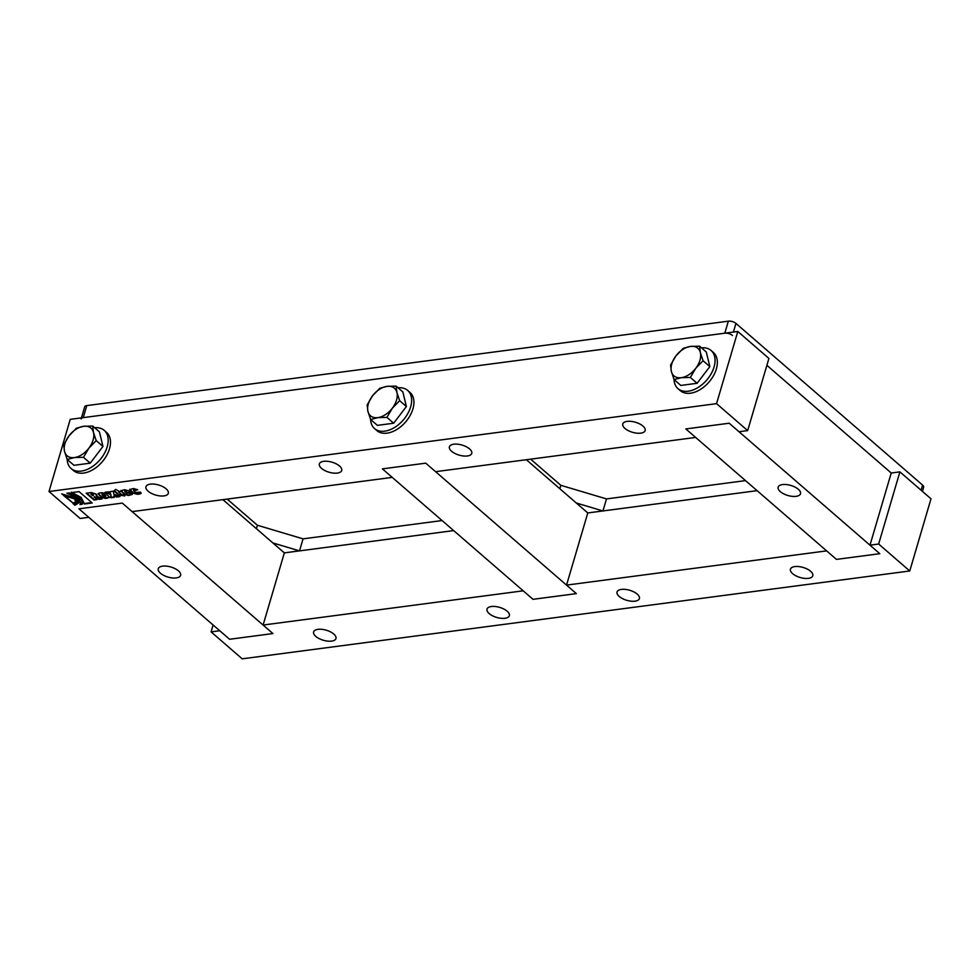 <?xml version="1.0" encoding="UTF-8"?>
<svg xmlns="http://www.w3.org/2000/svg" width="980" height="980" viewBox="0 0 980 980"><rect width="100%" height="100%" fill="white"/><g stroke="black" fill="none" stroke-linecap="round" stroke-linejoin="round"><path stroke-width="1.47" d="M101.454 498.575L99.225 498.869L94.288 496.689L96.983 499.629L93.994 500.021L86.154 493.234L91.348 492.548L95.807 493.908L96.359 495.88L102.055 498.967L99.078 499.359L94.141 497.166M96.983 495.194L96.359 495.88L96.395 494.422M96.518 499.224L94.141 499.543L86.767 493.148M93.345 495.488L93.566 494.337L93.48 495.01L93.566 494.337L91.067 493.908L92.353 495.623L93.431 494.827L90.932 494.386M77.567 502.03L75.864 498.134L61.752 493.92L76.991 498.44L79.086 502.752L74.86 505.264L73.892 504.418L77.518 502.274L75.73 498.612L62.72 494.753M79.147 502.507L74.86 505.264M82.455 503.487L80.446 504.063M80.887 503.022L78.522 497.779L68.392 493.038M66.873 493.246L69.066 492.952C78.706 496.039 83.067 499.825 82.161 504.296L79.98 504.59L80.826 503.267L78.376 498.257L66.873 493.246M141.145 493.026L137.47 493.834L133.219 492.671L129.776 489.351M135.301 490L133.648 490.686L135.62 492.389L140.544 492.168L141.132 493.283L139.748 494.006L137.322 494.324L133.072 493.148L129.654 489.584L133.452 488.542L137.702 489.718L133.794 490.208M133.648 490.686L133.599 490.024M137.702 489.718L135.154 490.478M119.511 491.397L118.605 491.985L121.251 494.275L124.864 495.954L118.703 495.035L113.986 490.956L115.628 489.4L119.977 491.801L118.605 491.985M124.399 495.562L118.85 494.557L114.293 490.613M130.573 492.377L126.077 492.965L131.688 493.332L132.276 494.447L128.466 495.488L124.215 494.312L120.797 490.747L124.595 489.706L128.846 490.882L130.573 492.377M130.107 491.972L126.077 492.965M132.288 494.19L128.613 494.998L124.362 493.834L120.92 490.515M125.122 492.132L126.641 491.935L125.122 492.132M124.938 491.372L126.457 491.176L126.641 491.935M124.742 491.176L124.791 491.85M119.095 496.26L116.828 496.554L114.121 495.451L114.28 497.35L111.095 497.767L110.618 494.557L105.056 492.279L108.315 491.85L110.397 492.695L110.14 491.617L113.325 491.188L113.778 494.079L119.952 496.603L116.694 497.032L113.974 495.929M110.397 492.695L110.385 491.58M114.182 496.897L111.242 497.289L110.765 494.079L106.048 492.156M99.433 493.026L102.018 492.683L106.269 493.846L109.699 497.424L105.73 498.477L101.479 497.313L98.049 493.736L99.433 493.026M109.711 497.166L105.877 497.999L101.614 496.823L98.184 493.516M104.015 496.541L105.534 497.019L105.705 496.321L103.733 494.618L102.055 494.839L104.015 496.541M105.534 497.019L105.84 495.843L103.88 494.141L102.202 494.361M105.669 496.541L105.84 495.843L105.669 496.541M102.006 494.177L102.055 494.839M75.975 501.601L73.096 503.132L64.435 495.635M73.096 503.132L63.81 495.696L74.468 498.845L75.913 501.846L72.961 503.61M79.098 491.629L92.194 502.973L84.182 504.026L81.022 497.913L71.087 492.683L79.098 491.629M91.728 502.581L84.329 503.549L81.169 497.436L71.222 492.205M49 491.507L80.103 518.457L88.776 517.317L78.951 508.804L122.304 503.095L132.129 511.609L392.221 477.382L382.396 468.869L425.737 463.16L435.561 471.674L695.653 437.435L685.829 428.934L729.181 423.225L739.006 431.739L747.679 430.6L768.908 358.423L737.805 331.485L70.242 419.342L49 491.507L716.564 403.65L747.679 430.6M166.135 488.836A11.65 5.231 16.4 0 1 168.315 493.308A11.65 5.231 16.4 0 1 155.661 495.047A11.65 5.231 16.4 0 1 145.959 486.729A11.65 5.231 16.4 0 1 154.264 484.132A11.65 5.231 16.4 0 1 166.135 488.836M339.521 466.015A11.65 5.231 16.4 0 1 341.702 470.486A11.65 5.231 16.4 0 1 329.047 472.225A11.65 5.231 16.4 0 1 319.358 463.908A11.65 5.231 16.4 0 1 327.663 461.31A11.65 5.231 16.4 0 1 339.521 466.015M451.584 451.266A11.65 5.231 16.4 0 1 449.404 446.794A11.65 5.231 16.4 0 1 462.058 445.067A11.65 5.231 16.4 0 1 471.748 453.373A11.65 5.231 16.4 0 1 463.454 455.982A11.65 5.231 16.4 0 1 451.584 451.266M624.971 428.444A11.65 5.231 16.4 0 1 622.79 423.973A11.65 5.231 16.4 0 1 635.444 422.245A11.65 5.231 16.4 0 1 645.146 430.551A11.65 5.231 16.4 0 1 636.841 433.16A11.65 5.231 16.4 0 1 624.971 428.444M716.564 403.65L737.805 331.485M792.624 573.655A11.65 5.231 -163.6 0 0 804.494 578.359A11.65 5.231 -163.6 0 0 812.8 575.762A11.65 5.231 -163.6 0 0 803.098 567.445A11.65 5.231 -163.6 0 0 790.444 569.184A11.65 5.231 -163.6 0 0 792.624 573.655M869.983 545.174L891.224 473.009L766.887 365.32L891.224 473.009L899.897 471.87L878.656 544.035L869.983 545.174L879.807 553.688L836.455 559.384L879.807 553.688L729.181 423.225L685.829 428.934L836.455 559.384L826.63 550.883L566.538 585.109L587.779 512.944L757.099 490.662L602.957 510.948L606.498 498.918L745.511 480.617M619.238 596.477A11.65 5.231 -163.6 0 0 631.096 601.181A11.65 5.231 -163.6 0 0 639.401 598.572A11.65 5.231 -163.6 0 0 629.711 590.266A11.65 5.231 -163.6 0 0 617.057 591.994A11.65 5.231 -163.6 0 0 619.238 596.477M566.538 585.109L576.363 593.623L533.022 599.319L576.363 593.623L425.737 463.16L382.396 468.869L533.022 599.319L523.198 590.818L263.106 625.044L272.93 633.558L229.577 639.266L272.93 633.558L122.304 503.095L78.951 508.804L229.577 639.266L219.753 630.753L211.092 631.892L242.195 658.83L909.759 570.973L931 498.808L899.897 471.87M272.881 542.945L299.513 550.883L453.654 530.596L284.347 552.879L263.106 625.044M507.175 611.214A11.65 5.231 -163.6 0 0 495.304 606.51A11.65 5.231 -163.6 0 0 487.011 609.119A11.65 5.231 -163.6 0 0 496.701 617.424A11.65 5.231 -163.6 0 0 509.355 615.697A11.65 5.231 -163.6 0 0 507.175 611.214M333.788 634.036A11.65 5.231 -163.6 0 0 321.918 629.332A11.65 5.231 -163.6 0 0 313.612 631.941A11.65 5.231 -163.6 0 0 323.314 640.246A11.65 5.231 -163.6 0 0 335.969 638.519A11.65 5.231 -163.6 0 0 333.788 634.036M211.092 631.892L213.113 624.995M909.759 570.973L878.656 544.035M178.434 570.85A11.65 5.231 16.4 0 1 180.614 575.321A11.65 5.231 16.4 0 1 167.96 577.061A11.65 5.231 16.4 0 1 158.258 568.743A11.65 5.231 16.4 0 1 166.563 566.146A11.65 5.231 16.4 0 1 178.434 570.85M222.901 499.665L284.347 552.879M780.325 491.642A11.65 5.231 -163.6 0 0 792.195 496.346A11.65 5.231 -163.6 0 0 800.501 493.736A11.65 5.231 -163.6 0 0 790.799 485.431A11.65 5.231 -163.6 0 0 778.145 487.158A11.65 5.231 -163.6 0 0 780.325 491.642M526.346 459.73L587.779 512.944M559.837 488.738L560.842 485.321L606.498 498.918M602.957 510.948L576.326 503.01M530.633 459.155L560.842 485.321M81.132 418.877A5.611 2.524 16.4 0 1 83.251 417.627L724.808 333.188A5.611 2.524 16.4 0 1 732.415 335.454M299.513 550.883L303.053 538.853L442.066 520.552M227.189 499.09L257.397 525.255L303.053 538.853M256.393 528.673L257.397 525.255M733.408 332.061L735.956 323.425A5.611 2.524 -163.6 0 0 728.336 321.171L724.808 333.188M735.956 323.425L922.597 485.088L921.09 490.221M922.425 491.384L923.65 487.244A5.611 2.524 -163.6 0 0 922.597 485.088M83.251 417.627L86.791 405.598A5.611 2.524 -163.6 0 0 84.672 406.847L81.438 417.872M86.791 405.598L728.336 321.171M370.648 419.526L377.827 417.627L386.916 417.382L393.666 423.225L377.398 425.369L370.648 419.526L367.929 411.416A18.24 11.601 -49.1 0 0 377.827 417.627A18.24 11.601 -49.1 0 0 392.331 408.207L399.656 400.673L406.394 406.516L393.666 423.225M386.916 417.382L392.331 408.207A18.24 11.601 -49.1 0 0 396.937 392.576L396.116 386.108L402.866 391.951L406.394 406.516M399.656 400.673L396.937 392.576A18.24 11.601 -49.1 0 0 387.039 386.353L379.848 388.252L372.535 395.785L367.12 404.961L367.929 411.416A18.24 11.601 -49.1 0 1 372.535 395.785A18.24 11.601 -49.1 0 1 387.039 386.353L396.116 386.108M370.599 419.416A25.26 16.072 -49.1 0 0 374.568 428.603A25.26 16.072 -49.1 0 0 394.352 427.599A25.26 16.072 -49.1 0 0 410.62 406.945A25.26 16.072 -49.1 0 0 407.656 390.42A25.26 16.072 -49.1 0 0 398.064 387.798M374.568 428.603L376.859 430.588A25.26 16.072 -49.1 0 0 396.655 429.583A25.26 16.072 -49.1 0 0 412.911 408.93A25.26 16.072 -49.1 0 0 409.946 392.404L407.656 390.42M703.089 360.738L695.776 368.272L690.349 377.447L681.272 377.692L674.081 379.591L680.831 385.434L697.098 383.29L709.839 366.581L706.298 352.016L699.561 346.173L700.369 352.641L703.089 360.738L709.839 366.581M690.349 377.447L697.098 383.29M674.081 379.591L671.374 371.481L670.553 365.026L675.967 355.85L683.293 348.317L690.471 346.418L699.561 346.173M690.471 346.418A18.24 11.601 130.9 0 1 700.369 352.641A18.24 11.601 130.9 0 1 695.776 368.272A18.24 11.601 130.9 0 1 681.272 377.692A18.24 11.601 130.9 0 1 671.374 371.481A18.24 11.601 130.9 0 1 675.967 355.85A18.24 11.601 130.9 0 1 690.471 346.418M701.496 347.863A25.26 16.072 130.9 0 1 711.088 350.485A25.26 16.072 130.9 0 1 714.053 367.01A25.26 16.072 130.9 0 1 697.797 387.663A25.26 16.072 130.9 0 1 678.013 388.668A25.26 16.072 130.9 0 1 674.044 379.481M711.088 350.485L713.379 352.469A25.26 16.072 130.9 0 1 716.343 368.995A25.26 16.072 130.9 0 1 700.088 389.648A25.26 16.072 130.9 0 1 680.304 390.652L678.013 388.668M67.204 459.461L74.394 457.574L83.472 457.317L90.221 463.16L73.953 465.304L67.204 459.461L64.496 451.351A18.24 11.601 -49.1 0 0 74.394 457.574A18.24 11.601 -49.1 0 0 88.898 448.142L96.212 440.608L102.961 446.451L90.221 463.16M83.472 457.317L88.898 448.142A18.24 11.601 -49.1 0 0 93.492 432.511L92.684 426.043L99.421 431.886L102.961 446.451M96.212 440.608L93.492 432.511A18.24 11.601 -49.1 0 0 83.594 426.3L76.416 428.187L69.09 435.72L63.675 444.896L64.496 451.351A18.24 11.601 -49.1 0 1 69.09 435.72A18.24 11.601 -49.1 0 1 83.594 426.3L92.684 426.043M67.167 459.351A25.26 16.072 -49.1 0 0 71.136 468.538A25.26 16.072 -49.1 0 0 90.919 467.534A25.26 16.072 -49.1 0 0 107.175 446.88A25.26 16.072 -49.1 0 0 104.211 430.355A25.26 16.072 -49.1 0 0 94.619 427.733M71.136 468.538L73.427 470.523A25.26 16.072 -49.1 0 0 93.21 469.518A25.26 16.072 -49.1 0 0 109.466 448.865A25.26 16.072 -49.1 0 0 106.502 432.339L104.211 430.355"/></g></svg>
